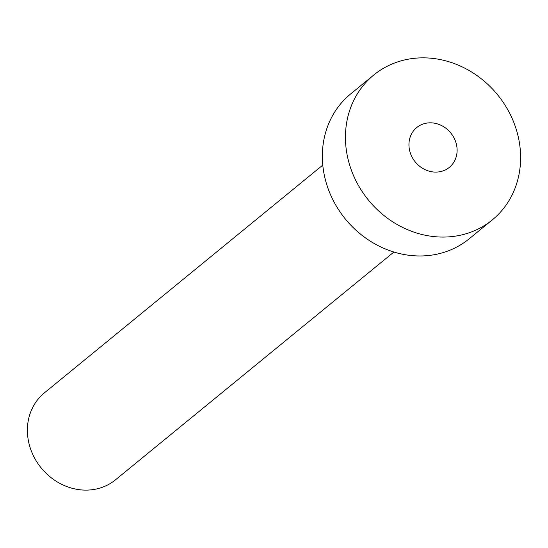 <?xml version="1.0" encoding="UTF-8"?>
<svg xmlns="http://www.w3.org/2000/svg" width="548" height="548" viewBox="0 0 548 548"><rect width="100%" height="100%" fill="white"/><g stroke="black" fill="none" stroke-linecap="round" stroke-linejoin="round"><path stroke-width="0.82" d="M408.945 144.227A25.735 22.913 50.7 0 0 423.152 168.64A25.735 22.913 50.7 0 0 449.326 167.38A25.735 22.913 50.7 0 0 457.114 150.693A25.735 22.913 50.7 0 0 442.907 126.28A25.735 22.913 50.7 0 0 416.733 127.54A25.735 22.913 50.7 0 0 408.945 144.227M393.902 252.032L115.505 479.808A56.156 49.991 -129.3 0 1 58.389 482.569A56.156 49.991 -129.3 0 1 27.4 429.296A56.156 49.991 -129.3 0 1 44.381 392.882L322.779 165.106M492.296 219.899L469.198 238.798A93.592 83.317 -129.3 0 1 374.01 243.387A93.592 83.317 -129.3 0 1 322.361 154.611A93.592 83.317 -129.3 0 1 350.665 93.92L373.763 75.021A93.592 83.317 -129.3 0 1 468.951 70.432A93.592 83.317 -129.3 0 1 520.6 159.208A93.592 83.317 -129.3 0 1 492.296 219.899A93.592 83.317 -129.3 0 1 397.108 224.488A93.592 83.317 -129.3 0 1 345.459 135.712A93.592 83.317 -129.3 0 1 373.763 75.021"/></g></svg>

